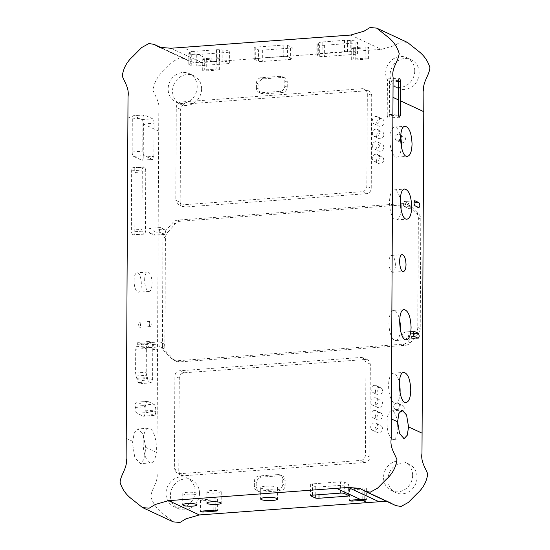 <?xml version="1.0" encoding="UTF-8"?>
<svg xmlns="http://www.w3.org/2000/svg" width="550" height="550" viewBox="0 0 550 550"><rect width="100%" height="100%" fill="white"/><g stroke="black" fill="none" stroke-linecap="round" stroke-linejoin="round"><path stroke-width="0.41" stroke-dasharray="2.75 2.06" d="M347.627 40.37L351.196 40.604A3.836 0.729 0.3 0 1 355.073 41.071L357.204 42.061A3.836 0.729 0.3 0 1 357.493 42.343A3.836 0.729 0.3 0 1 355.121 43.003L324.383 45.258A3.836 0.729 0.3 0 1 319.371 44.839L317.24 43.849A3.836 0.729 0.3 0 1 316.944 43.567A3.836 0.729 0.3 0 1 318.319 43.017L320.031 42.391A3.836 0.729 0.3 0 1 322.169 41.979L344.541 40.343A3.836 0.729 0.3 0 1 347.627 40.37L347.566 51.672L351.134 51.906A3.836 0.729 0.3 0 1 355.011 52.374L357.143 53.364A3.836 0.729 0.3 0 1 357.438 53.646A3.836 0.729 0.3 0 1 355.066 54.306L324.321 56.561A3.836 0.729 0.3 0 1 319.309 56.141L317.178 55.151A3.836 0.729 0.3 0 1 316.889 54.869A3.836 0.729 0.3 0 1 318.257 54.319L319.969 53.694A3.836 0.729 0.3 0 1 322.107 53.281L344.479 51.645A3.836 0.729 0.3 0 1 347.566 51.672M407.509 42.432L400.854 41.793L394.714 45.526L381.425 49.356L201.719 62.542L190.245 61.627L184.917 58.678L179.719 57.826L172.397 61.868L163.879 70.489C157.637 76.01 154.028 82.658 153.051 90.434C155.733 96.993 160.153 103.022 158.799 111.017L156.901 472.725C158.826 481.491 151.662 488.4 150.817 496.567C152.797 503.023 156.386 508.351 161.562 512.545L173.264 521.861M192.115 51.721A3.836 0.729 0.3 0 1 194.088 51.377L216.459 49.741A3.836 0.729 0.3 0 1 219.546 49.768L223.114 50.002A3.836 0.729 0.3 0 1 226.992 50.469L229.123 51.466A3.836 0.729 0.3 0 1 229.412 51.741A3.836 0.729 0.3 0 1 227.04 52.401L196.302 54.663A3.836 0.729 0.3 0 1 191.29 54.237L189.159 53.247A3.836 0.729 0.3 0 1 188.87 52.965A3.836 0.729 0.3 0 1 190.238 52.415L191.95 51.789A3.836 0.729 0.3 0 1 192.115 51.721L182.772 47.376M206.704 58.499L216.164 57.805A2.558 0.488 0.3 0 1 219.697 58.273A2.558 0.488 0.3 0 1 218.116 58.713L206.291 59.579A2.558 0.488 0.3 0 1 202.758 59.111A2.558 0.488 0.3 0 1 204.339 58.671L206.704 58.499L198.151 54.526M258.569 49.857L254.189 47.823A2.908 0.55 0.3 0 1 253.969 47.609A2.908 0.55 0.3 0 1 255.771 47.107L283.8 45.052A2.908 0.55 0.3 0 1 287.602 45.368L291.974 47.403A2.908 0.55 0.3 0 1 292.201 47.616A2.908 0.55 0.3 0 1 290.4 48.118L262.371 50.174A2.908 0.55 0.3 0 1 258.569 49.857L258.507 61.16L254.127 59.125A2.908 0.55 0.3 0 1 253.907 58.912A2.908 0.55 0.3 0 1 255.709 58.41L283.738 56.354A2.908 0.55 0.3 0 1 287.54 56.677L291.919 58.706A2.908 0.55 0.3 0 1 292.139 58.919A2.908 0.55 0.3 0 1 290.338 59.421L262.309 61.476A2.908 0.55 0.3 0 1 258.507 61.16M355.259 48.648A2.558 0.488 0.3 0 1 351.725 48.18A2.558 0.488 0.3 0 1 353.306 47.74L365.124 46.874A2.558 0.488 0.3 0 1 368.658 47.341A2.558 0.488 0.3 0 1 367.077 47.781L355.259 48.648L355.197 59.95A2.558 0.488 0.3 0 1 351.663 59.482A2.558 0.488 0.3 0 1 353.244 59.042L365.069 58.176A2.558 0.488 0.3 0 1 368.603 58.644A2.558 0.488 0.3 0 1 367.022 59.084L355.197 59.95M132.784 234.568C131.897 233.936 131.416 232.451 131.34 230.12L131.649 170.844C131.746 168.596 132.241 167.564 133.134 167.757L133.671 168.004C134.558 168.637 135.039 170.122 135.114 172.453L134.805 231.736C134.709 233.977 134.214 235.008 133.32 234.822L143.426 233.791A3.836 1.444 -94.2 0 1 141.983 229.343L142.292 170.06A3.836 1.444 -94.2 0 1 143.474 166.911A3.836 1.444 -94.2 0 1 143.777 166.973L144.313 167.221A3.836 1.444 -94.2 0 1 145.757 171.669L145.447 230.952A3.836 1.444 -94.2 0 1 144.265 234.101A3.836 1.444 -94.2 0 1 143.963 234.039L143.426 233.791M143.474 166.911L132.832 167.695L143.777 166.973M144.265 234.101L133.32 234.822L143.963 234.039M137.06 413.284C135.898 412.452 135.266 410.513 135.169 407.467L135.176 406.209C135.307 403.274 135.953 401.933 137.115 402.181L143.254 405.027C144.409 405.859 145.042 407.791 145.138 410.843L145.131 412.094C145.007 415.03 144.361 416.377 143.192 416.13L137.06 413.284L147.703 412.5A5.012 1.884 -94.2 0 1 145.812 406.684L145.819 405.433A5.012 1.884 -94.2 0 1 147.366 401.321A5.012 1.884 -94.2 0 1 147.757 401.397L153.89 404.25A5.012 1.884 -94.2 0 1 155.781 410.059L155.774 411.317A5.012 1.884 -94.2 0 1 154.227 415.429A5.012 1.884 -94.2 0 1 153.835 415.353L147.703 412.5M147.366 401.321L137.115 402.181L147.757 401.397M154.227 415.429L143.584 416.206L153.835 415.353M134.014 280.803C134.166 275.962 135.169 273.302 137.012 272.827C141.666 271.886 143.179 292.462 138.442 292.222C135.802 291.507 134.331 287.705 134.014 280.803M137.026 345.153L137.136 344.334C137.39 342.794 137.858 342.127 138.552 342.354L140.683 343.344C141.57 343.977 142.051 345.462 142.127 347.793L141.955 380.442C141.859 382.69 141.364 383.721 140.47 383.529L138.339 382.539L136.957 379.259L135.582 373.024L135.706 349.264L137.026 345.153L147.668 344.376L147.778 343.558A3.836 1.444 -94.2 0 1 148.892 341.509A3.836 1.444 -94.2 0 1 149.188 341.571L151.326 342.561A3.836 1.444 -94.2 0 1 152.769 347.009L152.597 379.665A3.836 1.444 -94.2 0 1 151.415 382.814A3.836 1.444 -94.2 0 1 151.113 382.752L148.981 381.762A3.836 1.444 -94.2 0 1 147.593 378.476L146.685 375.244A3.836 1.444 -94.2 0 1 146.224 372.247L146.348 348.48A3.836 1.444 -94.2 0 1 146.836 345.929L147.668 344.376M148.892 341.509L138.249 342.293L149.188 341.571M151.415 382.814L140.772 383.591L151.113 382.752M138.634 324.328C138.717 326.136 139.102 327.14 139.796 327.332C140.91 325.538 140.786 323.84 139.425 322.231L138.634 324.328M159.899 341.866L149.256 342.65C147.991 343.736 147.978 345.414 149.236 347.676L153.141 349.491C154.412 348.404 154.419 346.727 153.168 344.465L149.057 342.609L159.699 341.832A2.558 0.962 85.8 0 0 158.916 344.19A2.558 0.962 85.8 0 0 159.871 346.892L163.783 348.707A2.558 0.962 85.8 0 0 163.983 348.748A2.558 0.962 85.8 0 0 164.766 346.39A2.558 0.962 85.8 0 0 163.804 343.681L159.899 341.866A2.558 0.962 85.8 0 0 159.699 341.832M163.783 348.707L153.141 349.491L163.983 348.748M160.497 227.576L149.854 228.36C148.589 229.446 148.583 231.124 149.834 233.386L153.739 235.201C155.011 234.114 155.017 232.437 153.766 230.175L149.655 228.319L160.297 227.542A2.558 0.962 85.8 0 0 159.514 229.9A2.558 0.962 85.8 0 0 160.469 232.602L164.381 234.417A2.558 0.962 85.8 0 0 164.581 234.458A2.558 0.962 85.8 0 0 165.364 232.1A2.558 0.962 85.8 0 0 164.402 229.391L160.497 227.576A2.558 0.962 85.8 0 0 160.297 227.542M164.381 234.417L153.739 235.201L164.581 234.458M143.241 157.108C143.137 159.349 142.642 160.38 141.756 160.194L133.588 156.399C132.694 155.767 132.213 154.282 132.137 151.951L132.316 118.841C132.412 116.6 132.907 115.569 133.801 115.754L141.969 119.549C142.856 120.182 143.337 121.667 143.412 123.998L143.241 157.108L153.876 156.324A3.836 1.444 -94.2 0 1 152.694 159.472A3.836 1.444 -94.2 0 1 152.391 159.411L144.224 155.616A3.836 1.444 -94.2 0 1 142.78 151.167L142.952 118.064A3.836 1.444 -94.2 0 1 144.141 114.916A3.836 1.444 -94.2 0 1 144.437 114.978L152.604 118.772A3.836 1.444 -94.2 0 1 154.055 123.221L153.876 156.324M142.058 160.249L152.391 159.411M145.716 447.391L143.062 434.252L137.844 428.966L134.276 432.499L132.468 443.238L134.853 457.607L140.387 463.65L144.444 458.796L145.716 447.391L157.004 452.636M144.141 114.916L133.499 115.699L144.437 114.978M382.436 428.56A3.967 3.596 -65.1 0 0 380.442 425.232A3.967 3.596 -65.1 0 0 375.513 427.309A3.967 3.596 -65.1 0 0 377.101 432.424A3.967 3.596 -65.1 0 0 382.436 428.56M382.566 403.439A3.967 3.596 -65.1 0 0 380.572 400.111A3.967 3.596 -65.1 0 0 375.643 402.194A3.967 3.596 -65.1 0 0 377.231 407.303A3.967 3.596 -65.1 0 0 382.566 403.439M382.388 416.006A3.836 3.479 -65.1 0 0 380.456 412.789A3.836 3.479 -65.1 0 0 378.861 412.5A3.836 3.479 -65.1 0 0 375.396 415.649A3.836 3.479 -65.1 0 0 377.224 419.746A3.836 3.479 -65.1 0 0 382.388 416.006M383.728 159.796A3.836 3.479 -65.1 0 0 381.796 156.578A3.836 3.479 -65.1 0 0 380.201 156.289A3.836 3.479 -65.1 0 0 376.736 159.438A3.836 3.479 -65.1 0 0 378.565 163.536A3.836 3.479 -65.1 0 0 383.728 159.796M404.25 408.127A3.327 3.018 -65.1 0 0 398.441 407.082A3.327 3.018 -65.1 0 0 399.774 411.366A3.327 3.018 -65.1 0 0 404.25 408.127M383.79 147.235A3.836 3.479 -65.1 0 0 381.865 144.017A3.836 3.479 -65.1 0 0 380.263 143.729A3.836 3.479 -65.1 0 0 376.798 146.877A3.836 3.479 -65.1 0 0 378.627 150.975A3.836 3.479 -65.1 0 0 383.79 147.235M382.518 390.885A3.836 3.479 -65.1 0 0 380.586 387.668A3.836 3.479 -65.1 0 0 378.991 387.379A3.836 3.479 -65.1 0 0 375.526 390.527A3.836 3.479 -65.1 0 0 377.355 394.625A3.836 3.479 -65.1 0 0 382.518 390.885M384.044 122.107A3.967 3.596 -65.1 0 0 382.051 118.779A3.967 3.596 -65.1 0 0 377.114 120.863A3.967 3.596 -65.1 0 0 378.709 125.978A3.967 3.596 -65.1 0 0 384.044 122.107M383.859 134.674A3.836 3.479 -65.1 0 0 381.927 131.457A3.836 3.479 -65.1 0 0 380.332 131.168A3.836 3.479 -65.1 0 0 376.867 134.317A3.836 3.479 -65.1 0 0 378.696 138.421A3.836 3.479 -65.1 0 0 383.859 134.674M405.659 139.356A3.327 3.018 -65.1 0 0 399.85 138.311A3.327 3.018 -65.1 0 0 401.184 142.594A3.327 3.018 -65.1 0 0 405.659 139.356M178.778 471.123L179.802 474.183L181.342 475.413L183.48 475.798L365.076 462.474C367.95 461.966 369.531 460.178 369.834 457.105L370.322 364.162L369.297 361.103L367.757 359.872L365.619 359.487L184.023 372.811C181.149 373.319 179.568 375.107 179.266 378.187L178.778 471.123L174.384 469.081L176.949 473.371L179.087 473.756L360.683 460.433C363.557 459.924 365.138 458.129 365.434 455.063L365.922 362.12L363.357 357.83L361.219 357.445L179.623 370.769C176.749 371.277 175.168 373.072 174.873 376.145L174.384 469.081M387.53 501.744L390.527 502.666L395.856 505.615M162.415 346.17L162.986 236.864A7.673 6.964 114.9 0 1 165.096 231.385L172.803 222.674A7.673 6.964 114.9 0 1 177.829 220.103L403.679 203.528A7.673 6.964 114.9 0 1 406.869 204.105A7.673 6.964 114.9 0 1 408.684 205.37L416.309 212.946A7.673 6.964 114.9 0 1 418.357 218.123L417.787 327.429A7.673 6.964 114.9 0 1 415.676 332.908L407.969 341.619A7.673 6.964 114.9 0 1 402.944 344.19L177.093 360.766A7.673 6.964 114.9 0 1 173.903 360.195A7.673 6.964 114.9 0 1 172.088 358.93L164.464 351.347A7.673 6.964 114.9 0 1 162.415 346.17L164.856 347.304L165.433 237.999A7.673 6.964 114.9 0 1 167.537 232.519L175.244 223.816A7.673 6.964 114.9 0 1 180.276 221.238L406.12 204.662A7.673 6.964 114.9 0 1 409.317 205.239A7.673 6.964 114.9 0 1 411.125 206.504L418.749 214.087A7.673 6.964 114.9 0 1 420.798 219.258L420.228 328.563A7.673 6.964 114.9 0 1 418.124 334.043L410.41 342.753A7.673 6.964 114.9 0 1 405.384 345.324L179.541 361.9A7.673 6.964 114.9 0 1 176.344 361.329A7.673 6.964 114.9 0 1 174.536 360.064L166.911 352.481A7.673 6.964 114.9 0 1 164.856 347.304M256.417 88.089L256.444 83.071A5.115 4.641 114.9 0 1 261.202 77.701L280.115 76.312A5.115 4.641 114.9 0 1 282.246 76.691A5.115 4.641 114.9 0 1 284.817 80.987L284.797 86.013A5.115 4.641 114.9 0 1 280.039 91.382L261.119 92.771A5.115 4.641 114.9 0 1 258.995 92.386A5.115 4.641 114.9 0 1 256.417 88.089L258.864 89.231A5.115 4.641 -65.1 0 0 261.436 93.521A5.115 4.641 -65.1 0 0 263.567 93.906L282.48 92.517A5.115 4.641 -65.1 0 0 287.238 87.148L287.265 82.122A5.115 4.641 -65.1 0 0 284.687 77.825A5.115 4.641 -65.1 0 0 282.562 77.447L263.643 78.836A5.115 4.641 -65.1 0 0 258.892 84.205L258.864 89.231M278.032 474.581L259.119 475.97A5.115 4.641 -65.1 0 0 254.361 481.339L254.334 486.365A5.115 4.641 -65.1 0 0 256.905 490.655A5.115 4.641 -65.1 0 0 259.036 491.04L277.956 489.651A5.115 4.641 -65.1 0 0 282.707 484.282L282.734 479.256A5.115 4.641 -65.1 0 0 280.163 474.966A5.115 4.641 -65.1 0 0 278.032 474.581L280.472 475.716A5.115 4.641 114.9 0 1 282.604 476.101A5.115 4.641 114.9 0 1 285.175 480.391L285.154 485.416A5.115 4.641 114.9 0 1 280.397 490.786L261.477 492.174A5.115 4.641 114.9 0 1 259.353 491.789A5.115 4.641 114.9 0 1 256.774 487.499L256.802 482.474A5.115 4.641 114.9 0 1 261.559 477.104L280.472 475.716M412.638 475.303A15.737 14.273 -65.1 0 0 404.724 462.103A15.737 14.273 -65.1 0 0 385.151 470.36A15.737 14.273 -65.1 0 0 391.469 490.641A15.737 14.273 -65.1 0 0 412.638 475.303M195.099 491.267A15.737 14.273 114.9 0 1 173.931 506.605A15.737 14.273 114.9 0 1 167.619 486.324A15.737 14.273 114.9 0 1 187.186 478.067A15.737 14.273 114.9 0 1 195.099 491.267M197.216 86.859A15.737 14.273 114.9 0 1 176.048 102.197A15.737 14.273 114.9 0 1 169.737 81.909A15.737 14.273 114.9 0 1 189.303 73.652A15.737 14.273 114.9 0 1 197.216 86.859M414.755 70.895A15.737 14.273 114.9 0 1 393.587 86.233A15.737 14.273 114.9 0 1 387.269 65.945A15.737 14.273 114.9 0 1 406.842 57.688A15.737 14.273 114.9 0 1 414.755 70.895M180.187 202.352L180.675 109.416C180.964 106.343 182.552 104.555 185.433 104.046L367.022 90.716L369.146 91.101L371.023 92.785L371.724 95.391L371.243 188.334C370.947 191.4 369.366 193.194 366.486 193.703L184.889 207.027L182.765 206.649L180.888 204.958L180.187 202.352L175.794 200.31L176.275 107.374C176.571 104.301 178.159 102.506 181.032 102.004L362.629 88.674L364.753 89.059L367.331 93.349L366.843 186.292C366.547 189.365 364.966 191.153 362.092 191.661L180.496 204.985L178.365 204.607L175.794 200.31M402.572 462.962A15.737 14.273 -65.1 0 0 388.362 475.874A15.737 14.273 -65.1 0 0 395.862 492.683A15.737 14.273 -65.1 0 0 417.031 477.345A15.737 14.273 -65.1 0 0 409.118 464.145A15.737 14.273 -65.1 0 0 402.572 462.962M199.499 493.309A15.737 14.273 114.9 0 1 178.331 508.647A15.737 14.273 114.9 0 1 170.83 491.837A15.737 14.273 114.9 0 1 185.034 478.926A15.737 14.273 114.9 0 1 191.586 480.109A15.737 14.273 114.9 0 1 199.499 493.309M201.616 88.901A15.737 14.273 114.9 0 1 180.448 104.239A15.737 14.273 114.9 0 1 172.947 87.422A15.737 14.273 114.9 0 1 187.151 74.518A15.737 14.273 114.9 0 1 193.703 75.694A15.737 14.273 114.9 0 1 201.616 88.901M419.148 72.937A15.737 14.273 114.9 0 1 397.98 88.275A15.737 14.273 114.9 0 1 390.479 71.459A15.737 14.273 114.9 0 1 404.69 58.554A15.737 14.273 114.9 0 1 411.235 59.73A15.737 14.273 114.9 0 1 419.148 72.937M401.259 137.314A3.327 3.018 -65.1 0 0 395.45 136.269A3.327 3.018 -65.1 0 0 396.784 140.553A3.327 3.018 -65.1 0 0 401.259 137.314M375.932 129.126A3.836 3.479 -65.1 0 0 372.467 132.275A3.836 3.479 -65.1 0 0 374.296 136.379A3.836 3.479 -65.1 0 0 379.074 134.365A3.836 3.479 -65.1 0 0 377.534 129.415A3.836 3.479 -65.1 0 0 375.932 129.126M379.644 120.065A3.967 3.596 -65.1 0 0 377.651 116.738A3.967 3.596 -65.1 0 0 372.721 118.821A3.967 3.596 -65.1 0 0 374.309 123.936A3.967 3.596 -65.1 0 0 379.644 120.065M374.591 385.337A3.836 3.479 -65.1 0 0 371.126 388.486A3.836 3.479 -65.1 0 0 372.955 392.583A3.836 3.479 -65.1 0 0 377.733 390.576A3.836 3.479 -65.1 0 0 376.193 385.626A3.836 3.479 -65.1 0 0 374.591 385.337M375.87 141.687A3.836 3.479 -65.1 0 0 372.405 144.836A3.836 3.479 -65.1 0 0 374.234 148.933A3.836 3.479 -65.1 0 0 379.005 146.919A3.836 3.479 -65.1 0 0 377.465 141.976A3.836 3.479 -65.1 0 0 375.87 141.687M399.857 406.086A3.327 3.018 -65.1 0 0 394.047 405.034A3.327 3.018 -65.1 0 0 395.381 409.324A3.327 3.018 -65.1 0 0 399.857 406.086M375.801 154.248A3.836 3.479 -65.1 0 0 372.336 157.396A3.836 3.479 -65.1 0 0 374.165 161.494A3.836 3.479 -65.1 0 0 378.943 159.479A3.836 3.479 -65.1 0 0 377.403 154.536A3.836 3.479 -65.1 0 0 375.801 154.248M374.461 410.458A3.836 3.479 -65.1 0 0 370.996 413.607A3.836 3.479 -65.1 0 0 372.824 417.704A3.836 3.479 -65.1 0 0 377.603 415.69A3.836 3.479 -65.1 0 0 376.056 410.747A3.836 3.479 -65.1 0 0 374.461 410.458M378.173 401.397A3.967 3.596 -65.1 0 0 376.179 398.069A3.967 3.596 -65.1 0 0 371.243 400.152A3.967 3.596 -65.1 0 0 372.838 405.261A3.967 3.596 -65.1 0 0 378.173 401.397M378.043 426.518A3.967 3.596 -65.1 0 0 376.049 423.191A3.967 3.596 -65.1 0 0 371.112 425.267A3.967 3.596 -65.1 0 0 372.707 430.382A3.967 3.596 -65.1 0 0 378.043 426.518M350.996 488.833A2.558 0.488 -179.7 0 0 349.415 489.273A2.558 0.488 -179.7 0 0 352.949 489.741L364.774 488.874A2.558 0.488 -179.7 0 0 366.355 488.434A2.558 0.488 -179.7 0 0 362.814 487.967L350.996 488.833L350.934 500.136M192.672 494.828A7.164 1.361 -179.7 0 0 197.099 493.598A7.164 1.361 -179.7 0 0 189.949 492.202A7.164 1.361 -179.7 0 0 182.779 493.522A7.164 1.361 -179.7 0 0 192.672 494.828M340.491 481.821L312.462 483.876A2.908 0.55 -179.7 0 0 310.661 484.378A2.908 0.55 -179.7 0 0 310.887 484.591L315.26 486.626A2.908 0.55 -179.7 0 0 319.062 486.942L347.091 484.887A2.908 0.55 -179.7 0 0 348.893 484.385A2.908 0.55 -179.7 0 0 348.673 484.172L344.293 482.137A2.908 0.55 -179.7 0 0 340.491 481.821L340.436 493.123M202.029 499.764A2.558 0.488 -179.7 0 0 200.447 500.211A2.558 0.488 -179.7 0 0 203.981 500.679L215.806 499.806A2.558 0.488 -179.7 0 0 217.387 499.366A2.558 0.488 -179.7 0 0 213.854 498.898L202.029 499.764L201.967 511.074M272.36 489.191A8.442 1.602 -179.7 0 0 277.578 487.74A8.442 1.602 -179.7 0 0 269.143 486.09A8.442 1.602 -179.7 0 0 260.693 487.651A8.442 1.602 -179.7 0 0 272.36 489.191M216.817 493.061A7.164 1.361 -179.7 0 0 221.244 491.824A7.164 1.361 -179.7 0 0 214.087 490.428A7.164 1.361 -179.7 0 0 206.917 491.748A7.164 1.361 -179.7 0 0 216.817 493.061M143.11 442.441A17.401 6.538 85.8 0 0 151.023 462.88A17.401 6.538 85.8 0 0 156.269 445.046A17.401 6.538 85.8 0 0 148.479 428.175A17.401 6.538 85.8 0 0 143.11 442.441M144.65 280.019A9.721 3.651 -94.2 0 1 147.654 272.051A9.721 3.651 -94.2 0 1 152.006 281.476A9.721 3.651 -94.2 0 1 149.078 291.438A9.721 3.651 -94.2 0 1 144.65 280.019M136.854 378.345L147.496 377.561M149.27 323.544A2.558 0.962 85.8 0 0 150.439 326.549A2.558 0.962 85.8 0 0 151.222 324.191A2.558 0.962 85.8 0 0 150.26 321.489A2.558 0.962 85.8 0 0 150.061 321.447A2.558 0.962 85.8 0 0 149.27 323.544M222.193 50.016L222.131 61.318L223.053 61.311A3.836 0.729 0.3 0 1 226.93 61.779L229.068 62.769A3.836 0.729 0.3 0 1 229.357 63.044A3.836 0.729 0.3 0 1 226.985 63.711L196.247 65.966A3.836 0.729 0.3 0 1 191.235 65.539L189.097 64.549A3.836 0.729 0.3 0 1 188.808 64.274A3.836 0.729 0.3 0 1 190.183 63.718L191.895 63.099A3.836 0.729 0.3 0 1 194.033 62.686L216.397 61.043A3.836 0.729 0.3 0 1 219.491 61.071L222.131 61.318M190.953 52.305L190.891 63.614M216.102 69.108A2.558 0.488 0.3 0 1 219.636 69.575A2.558 0.488 0.3 0 1 218.054 70.015L206.236 70.881A2.558 0.488 0.3 0 1 202.696 70.414A2.558 0.488 0.3 0 1 204.277 69.974L216.102 69.108L216.164 57.805M350.274 40.617L350.212 51.92M319.028 42.907L318.972 54.209M387.234 114.778A2.764 1.038 85.8 0 0 388.493 118.023A2.764 1.038 85.8 0 0 389.345 115.761L389.538 82.122A2.764 1.038 85.8 0 0 388.279 78.877A2.764 1.038 85.8 0 0 387.427 81.146L387.234 114.778L398.379 113.96M408.217 208.361L404.312 206.546A2.558 0.962 -94.2 0 1 403.349 203.844A2.558 0.962 -94.2 0 1 404.133 201.486A2.558 0.962 -94.2 0 1 404.332 201.527L408.244 203.342A2.558 0.962 -94.2 0 1 409.2 206.044A2.558 0.962 -94.2 0 1 408.416 208.402A2.558 0.962 -94.2 0 1 408.217 208.361L418.859 207.584M395.381 265.347A8.442 3.176 85.8 0 0 391.545 255.434A8.442 3.176 85.8 0 0 388.994 264.082A8.442 3.176 85.8 0 0 392.776 272.271A8.442 3.176 85.8 0 0 395.381 265.347M400.379 330.172A15.098 5.672 -94.2 0 1 395.787 340.512A15.098 5.672 -94.2 0 1 389.022 325.868A15.098 5.672 -94.2 0 1 393.58 310.399A15.098 5.672 -94.2 0 1 399.63 319.956M400.049 392.968A15.098 5.672 -94.2 0 1 395.457 403.308A15.098 5.672 -94.2 0 1 388.699 388.671A15.098 5.672 -94.2 0 1 393.25 373.196A15.098 5.672 -94.2 0 1 399.3 382.752M407.536 338.979L403.624 337.164A2.558 0.962 -94.2 0 1 402.669 334.462A2.558 0.962 -94.2 0 1 403.453 332.104A2.558 0.962 -94.2 0 1 403.652 332.138L407.557 333.953A2.558 0.962 -94.2 0 1 408.519 336.662A2.558 0.962 -94.2 0 1 407.736 339.02A2.558 0.962 -94.2 0 1 407.536 338.979L418.172 338.202M401.342 146.809A15.098 5.672 -94.2 0 1 396.749 157.142A15.098 5.672 -94.2 0 1 389.984 142.505A15.098 5.672 -94.2 0 1 394.536 127.036A15.098 5.672 -94.2 0 1 400.586 136.586M401.012 209.605A15.098 5.672 -94.2 0 1 396.419 219.938A15.098 5.672 -94.2 0 1 389.654 205.301A15.098 5.672 -94.2 0 1 394.206 189.833A15.098 5.672 -94.2 0 1 400.263 199.382M397.623 422.806A14.328 5.383 85.8 0 0 391.394 410.843A14.328 5.383 85.8 0 0 387.069 425.528A14.328 5.383 85.8 0 0 393.491 439.422A14.328 5.383 85.8 0 0 397.911 427.673A14.328 5.383 85.8 0 0 397.904 426.642M208.656 59.407L213.544 61.676M350.653 35.056L381.425 49.356M170.947 48.249L201.719 62.542M127.916 116.82L132.316 118.862M126.232 438.336L132.522 441.258M143.412 124.018L158.689 131.113M165.433 237.999L162.986 236.864M167.537 232.519L165.096 231.385M175.244 223.816L172.803 222.674M180.276 221.238L177.829 220.103M406.12 204.662L403.679 203.528M411.125 206.504L408.684 205.37M418.749 214.087L416.309 212.946M420.798 219.258L418.357 218.123M420.228 328.563L417.787 327.429M418.124 334.043L415.676 332.908M410.41 342.753L407.969 341.619M405.384 345.324L402.944 344.19M179.541 361.9L177.093 360.766M174.536 360.064L172.088 358.93M166.911 352.481L164.464 351.347M256.444 83.071L258.892 84.205M261.119 92.771L263.567 93.906M280.039 91.382L282.48 92.517M284.797 86.013L287.238 87.148M284.817 80.987L287.265 82.122M280.115 76.312L282.562 77.447M261.202 77.701L263.643 78.836M259.119 475.97L261.559 477.104M254.361 481.339L256.802 482.474M282.734 479.256L285.175 480.391M282.707 484.282L285.154 485.416M277.956 489.651L280.397 490.786M259.036 491.04L261.477 492.174M254.334 486.365L256.774 487.499M180.675 109.416L176.275 107.374M184.889 207.027L180.496 204.985M366.486 193.703L362.092 191.661M371.243 188.334L366.843 186.292M371.724 95.391L367.331 93.349M367.022 90.716L362.629 88.674M185.433 104.046L181.032 102.004M183.48 475.798L179.087 473.756M365.076 462.474L360.683 460.433M179.266 378.187L174.873 376.145M184.023 372.811L179.623 370.769M365.619 359.487L361.219 357.445M370.322 364.162L365.922 362.12M369.834 457.105L365.434 455.063M352.894 499.998L352.949 489.741M362.759 499.269L362.814 487.967M364.719 499.283L364.774 488.874M312.407 495.179L312.462 483.876M344.238 493.439L344.293 482.137M348.611 495.474L348.673 484.172M347.043 494.746L347.091 484.887M319.021 494.691L319.062 486.942M315.219 494.973L315.26 486.626M310.826 495.467L310.887 484.591M203.926 510.929L203.981 500.679M213.792 510.201L213.854 498.898M215.751 510.214L215.806 499.806M133.588 156.399L144.224 155.616M132.137 151.951L142.78 151.167M143.412 123.998L154.055 123.221M141.969 119.549L152.604 118.772M132.316 118.841L142.952 118.064M145.131 412.094L155.774 411.317M145.138 410.843L155.781 410.059M143.254 405.027L153.89 404.25M135.176 406.209L145.819 405.433M135.169 407.467L145.812 406.684M136.194 346.706L146.836 345.929M135.706 349.264L146.348 348.48M135.582 373.024L146.224 372.247M136.042 376.028L146.685 375.244M136.957 379.259L147.593 378.476M138.339 382.539L148.981 381.762M141.955 380.442L152.597 379.665M142.127 347.793L152.769 347.009M140.683 343.344L151.326 342.561M137.136 344.334L147.778 343.558M134.805 231.736L145.447 230.952M135.114 172.453L145.757 171.669M133.671 168.004L144.313 167.221M131.649 170.844L142.292 170.06M131.34 230.12L141.983 229.343M149.236 347.676L159.871 346.892M153.168 344.465L163.804 343.681M149.834 233.386L160.469 232.602M153.766 230.175L164.402 229.391M219.546 49.768L219.491 61.071M216.459 49.741L216.397 61.043M194.088 51.377L194.033 62.686M229.123 51.466L229.068 62.769M227.04 52.401L226.985 63.711M226.992 50.469L226.93 61.779M223.114 50.002L223.053 61.311M191.95 51.789L191.895 63.099M190.238 52.415L190.183 63.718M189.159 53.247L189.097 64.549M191.29 54.237L191.235 65.539M196.302 54.663L196.247 65.966M218.116 58.713L218.054 70.015M206.291 59.579L206.236 70.881M204.339 58.671L204.277 69.974M254.189 47.823L254.127 59.125M262.371 50.174L262.309 61.476M290.4 48.118L290.338 59.421M291.974 47.403L291.919 58.706M287.602 45.368L287.54 56.677M283.8 45.052L283.738 56.354M255.771 47.107L255.709 58.41M344.541 40.343L344.479 51.645M322.169 41.979L322.107 53.281M320.031 42.391L319.969 53.694M318.319 43.017L318.257 54.319M317.24 43.849L317.178 55.151M319.371 44.839L319.309 56.141M324.383 45.258L324.321 56.561M355.121 43.003L355.066 54.306M357.204 42.061L357.143 53.364M355.073 41.071L355.011 52.374M351.196 40.604L351.134 51.906M353.306 47.74L353.244 59.042M367.077 47.781L367.022 59.084M365.124 46.874L365.069 58.176M398.461 115.088L389.345 115.761M398.558 80.328L387.427 81.146M398.551 81.462L389.538 82.122M414.947 205.769L404.312 206.546M413.985 202.916L408.244 203.342M414.583 200.771L404.332 201.527M414.267 336.387L403.624 337.164M413.304 333.534L407.557 333.953M413.902 331.389L403.652 332.138M359.755 488.373L390.527 502.666M159.472 47.334L190.245 61.627M162.47 48.256L184.917 58.678M409.317 205.239L406.869 204.105M176.344 361.329L173.903 360.195M258.995 92.386L261.436 93.521M282.246 76.691L284.687 77.825M280.163 474.966L282.604 476.101M256.905 490.655L259.353 491.789M409.118 464.145L404.724 462.103M395.862 492.683L391.469 490.641M191.586 480.109L187.186 478.067M178.331 508.647L173.931 506.605M193.703 75.694L189.303 73.652M180.448 104.239L176.048 102.197M411.235 59.73L406.842 57.688M397.98 88.275L393.587 86.233M182.765 206.649L178.365 204.607M369.153 91.101L364.753 89.059M181.349 475.413L176.949 473.371M367.751 359.872L363.357 357.83M396.784 140.553L401.184 142.594M399.589 134.523L403.982 136.565M374.296 136.379L378.696 138.421M377.534 129.415L381.927 131.457M374.309 123.936L378.709 125.978M377.651 116.738L382.051 118.779M372.955 392.583L377.355 394.625M376.193 385.626L380.586 387.668M374.234 148.933L378.627 150.975M377.465 141.976L381.865 144.017M395.381 409.324L399.774 411.366M398.179 403.294L402.579 405.336M374.165 161.494L378.565 163.536M377.403 154.536L381.796 156.578M372.824 417.704L377.224 419.746M376.056 410.747L380.456 412.789M372.838 405.261L377.231 407.303M376.179 398.069L380.572 400.111M372.707 430.382L377.101 432.424M376.049 423.191L380.442 425.232M349.415 489.273L349.353 500.582M366.355 488.434L366.293 499.737M182.779 493.522L182.717 504.824M197.099 493.598L197.044 504.9M348.893 484.385L348.831 495.688M310.661 484.378L310.606 495.681M200.447 500.211L200.386 511.514M217.387 499.366L217.326 510.668M260.693 487.651L260.638 498.953M277.578 487.74L277.523 499.043M206.917 491.748L206.862 503.058M221.244 491.824L221.189 503.133M152.694 159.472L142.051 160.249M148.479 428.175L137.837 428.959M151.023 462.88L140.381 463.657M147.654 272.051L137.012 272.827M149.078 291.438L138.435 292.222M150.061 321.447L139.418 322.231M150.439 326.549L139.796 327.332M229.357 63.044L229.412 51.741M188.808 64.274L188.87 52.965M219.636 69.575L219.697 58.273M202.696 70.414L202.758 59.111M292.139 58.919L292.201 47.616M253.907 58.912L253.969 47.609M316.889 54.869L316.944 43.567M357.438 53.646L357.493 42.343M351.663 59.482L351.725 48.18M368.603 58.644L368.658 47.341M399.637 117.205L388.493 118.023M388.279 78.877L399.41 78.059M408.416 208.402L419.059 207.625M404.133 201.486L414.776 200.702M392.776 272.271L403.418 271.494M391.545 255.434L402.181 254.65M395.787 340.512L406.429 339.728M393.58 310.399L404.216 309.623M395.457 403.308L406.099 402.524M393.25 373.196L403.886 372.419M407.736 339.02L418.371 338.236M403.453 332.104L414.088 331.32M396.749 157.142L407.385 156.365M394.536 127.036L405.178 126.252M396.419 219.938L407.062 219.161M394.206 189.833L404.848 189.049M393.491 439.422L404.133 438.646M391.394 410.843L402.036 410.066"/><path stroke-width="0.82" d="M365.083 491.322L395.856 505.615L401.053 506.474L408.375 502.425L416.893 493.804C423.136 488.283 426.745 481.635 427.721 473.866C425.04 467.301 420.619 461.271 421.981 453.276L423.871 91.568C421.946 82.802 429.117 75.9 429.956 67.726C427.976 61.27 424.394 55.942 419.21 51.755L407.509 42.432L376.736 28.139L370.081 27.5L363.942 31.233L350.653 35.056L170.947 48.249L159.472 47.334L154.144 44.385L148.947 43.526L141.625 47.575L133.107 56.196C126.864 61.717 123.255 68.365 122.279 76.134C124.96 82.699 129.381 88.729 128.019 96.724L126.129 458.432C128.054 467.197 120.883 474.1 120.044 482.274C122.024 488.73 125.606 494.058 130.79 498.245L142.491 507.567L149.146 508.207L155.286 504.474L168.575 500.644L348.281 487.458L359.755 488.373L365.083 491.322L370.281 492.174L377.603 488.132L386.121 479.511C392.363 473.99 395.973 467.342 396.949 459.566C394.268 453.007 389.847 446.978 391.201 438.982L393.099 77.275C391.174 68.509 398.337 61.6 399.183 53.432C397.203 46.977 393.614 41.649 388.438 37.455L376.736 28.139M397.609 421.816L399.575 433.661L404.119 438.639L407.282 435.194L408.554 426.896L406.587 415.044L402.043 410.073L398.881 413.511L397.609 421.816L391.311 418.887M406.024 264.571C405.749 258.589 404.47 255.282 402.181 254.65C398.062 254.43 399.369 272.305 403.418 271.494C405.02 271.088 405.886 268.785 406.024 264.571M414.776 200.702L418.887 202.558C420.138 204.82 420.124 206.491 418.859 207.584L414.947 205.769C413.696 203.507 413.71 201.836 414.975 200.743L414.583 200.771M411.084 327.353C410.843 334.874 409.289 338.999 406.429 339.721C399.211 341.199 396.853 309.238 404.209 309.629C408.306 310.736 410.596 316.642 411.084 327.353M410.761 390.149C410.513 397.671 408.959 401.796 406.099 402.518C398.881 403.996 396.522 372.034 403.879 372.426C407.976 373.533 410.266 379.438 410.761 390.149M414.088 331.32L418.199 333.176C419.451 335.431 419.444 337.109 418.172 338.202L414.267 336.387C413.016 334.125 413.022 332.447 414.294 331.361L413.902 331.389M412.046 143.99C411.799 151.511 410.252 155.629 407.385 156.351C400.173 157.836 397.815 125.874 405.164 126.266C409.262 127.366 411.558 133.279 412.046 143.99M411.716 206.786C411.476 214.308 409.922 218.426 407.055 219.147C399.843 220.633 397.485 188.671 404.841 189.062C408.939 190.163 411.228 196.075 411.716 206.786M398.454 99.901L398.434 114.874L398.853 116.463L399.637 117.205L400.489 114.943L400.668 81.311L399.685 78.134L399.018 78.32L398.578 79.819L398.454 99.901L392.996 97.364M340.436 493.123L312.407 495.179A2.908 0.55 -179.7 0 0 310.606 495.681A2.908 0.55 -179.7 0 0 310.826 495.894L315.205 497.929A2.908 0.55 -179.7 0 0 319.007 498.245L347.036 496.189A2.908 0.55 -179.7 0 0 348.831 495.688A2.908 0.55 -179.7 0 0 348.611 495.474L344.238 493.439A2.908 0.55 -179.7 0 0 340.436 493.123M350.934 500.136A2.558 0.488 -179.7 0 0 349.353 500.582A2.558 0.488 -179.7 0 0 352.887 501.05L364.712 500.177A2.558 0.488 -179.7 0 0 366.293 499.737A2.558 0.488 -179.7 0 0 362.759 499.269L350.934 500.136M142.491 507.567L173.264 521.861L179.919 522.5L186.058 518.767L199.347 514.944L379.053 501.751L387.53 501.744M183.26 505.347A7.164 1.361 -179.7 0 0 192.617 506.138A7.164 1.361 -179.7 0 0 197.044 504.9A7.164 1.361 -179.7 0 0 189.887 503.504A7.164 1.361 -179.7 0 0 182.717 504.824A7.164 1.361 -179.7 0 0 183.26 505.347M201.967 511.074A2.558 0.488 -179.7 0 0 200.386 511.514A2.558 0.488 -179.7 0 0 203.926 511.981L215.744 511.108A2.558 0.488 -179.7 0 0 217.326 510.668A2.558 0.488 -179.7 0 0 213.792 510.201L201.967 511.074M261.278 499.572A8.442 1.602 -179.7 0 0 272.298 500.5A8.442 1.602 -179.7 0 0 277.523 499.043A8.442 1.602 -179.7 0 0 269.087 497.399A8.442 1.602 -179.7 0 0 260.638 498.953A8.442 1.602 -179.7 0 0 261.278 499.572M207.405 503.58A7.164 1.361 -179.7 0 0 216.762 504.364A7.164 1.361 -179.7 0 0 221.189 503.133A7.164 1.361 -179.7 0 0 214.032 501.731A7.164 1.361 -179.7 0 0 206.862 503.058A7.164 1.361 -179.7 0 0 207.405 503.58M399.63 319.956A15.098 5.672 -94.2 0 1 400.448 328.137A15.098 5.672 -94.2 0 1 400.379 330.172M399.3 382.752A15.098 5.672 -94.2 0 1 400.118 390.933A15.098 5.672 -94.2 0 1 400.049 392.968M400.586 136.586A15.098 5.672 -94.2 0 1 401.404 144.767A15.098 5.672 -94.2 0 1 401.342 146.809M400.263 199.382A15.098 5.672 -94.2 0 1 401.081 207.563A15.098 5.672 -94.2 0 1 401.012 209.605M397.904 426.642A14.328 5.383 85.8 0 0 397.623 422.806M408.554 426.896L422.084 433.18M400.565 100.884L423.768 111.664M362.347 500.356L367.228 502.624M168.575 500.644L199.347 514.944M336.456 488.324L360.394 499.448M348.281 487.458L379.053 501.751M352.887 501.05L352.894 499.998M364.712 500.177L364.719 499.283M347.036 496.189L347.043 494.746M319.007 498.245L319.021 494.691M315.205 497.929L315.219 494.973M310.826 495.894L310.826 495.467M203.926 511.981L203.926 510.929M215.744 511.108L215.751 510.214M400.489 114.943L398.461 115.088M400.668 81.311L398.551 81.462M418.887 202.558L413.985 202.916M418.199 333.176L413.304 333.534M154.144 44.385L162.47 48.256"/></g></svg>

